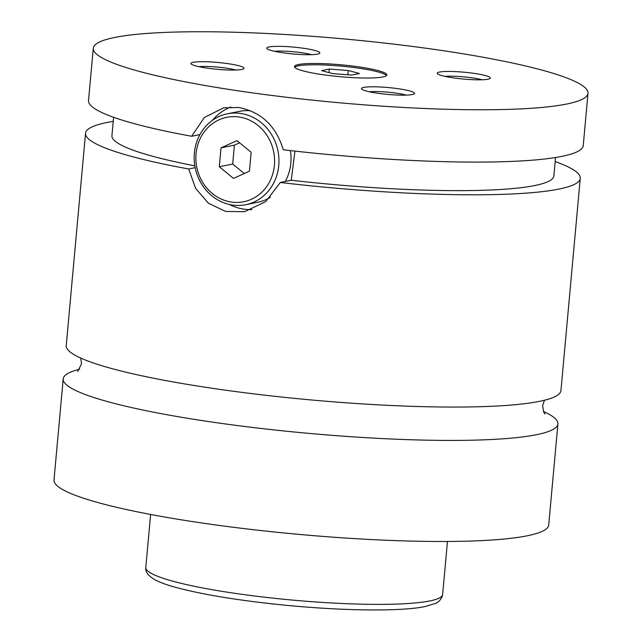 <?xml version="1.0" encoding="UTF-8"?>
<svg xmlns="http://www.w3.org/2000/svg" width="642" height="642" viewBox="0 0 642 642"><rect width="100%" height="100%" fill="white"/><g stroke="black" fill="none" stroke-linecap="round" stroke-linejoin="round"><path stroke-width="0.96" d="M79.712 369.214A248.382 31.988 5.2 0 0 63.197 378.9A248.382 31.988 5.2 0 0 257.763 428.07A248.382 31.988 5.2 0 0 536.592 434.69A248.382 31.988 5.2 0 0 557.906 423.929A248.382 31.988 5.2 0 0 543.413 411.418M113.241 121.362A248.382 31.988 5.2 0 0 106.869 122.518A248.382 31.988 5.2 0 0 85.546 133.279L66.23 345.54A248.382 31.988 5.2 0 0 310.688 399.91A248.382 31.988 5.2 0 0 560.947 390.569L580.264 178.299A248.382 31.988 5.2 0 0 555.178 161.583M382.841 76.968A46.36 5.971 5.2 0 0 386.821 74.962A46.36 5.971 5.2 0 0 350.5 65.781A46.36 5.971 5.2 0 0 298.45 64.545A46.36 5.971 5.2 0 0 294.469 66.551A46.36 5.971 5.2 0 0 330.791 75.732A46.36 5.971 5.2 0 0 382.841 76.968M386.476 75.587A46.36 5.971 5.2 0 0 347.884 66.8A46.36 5.971 5.2 0 0 298.329 65.853A46.36 5.971 5.2 0 0 294.694 67.233M232.404 205.039A46.36 42.228 78.6 0 1 194.245 160.348A46.36 42.228 78.6 0 1 227.364 113.811A46.36 42.228 78.6 0 1 240.734 113.465A46.36 42.228 78.6 0 1 278.893 158.149A46.36 42.228 78.6 0 1 245.774 204.694A46.36 42.228 78.6 0 1 232.404 205.039M231.361 202.045A43.054 39.21 -101.4 0 0 274.407 165.291A43.054 39.21 -101.4 0 0 239.097 117.005A43.054 39.21 -101.4 0 0 196.051 153.759A43.054 39.21 -101.4 0 0 231.361 202.045M290.409 150.589A46.36 42.228 78.6 0 1 285.297 181.453M270.378 197.311A46.36 42.228 78.6 0 1 257.835 202.254L245.774 204.694M227.364 113.811L239.426 111.371A46.36 42.228 78.6 0 1 250.348 110.737M195.192 167.666L188.684 168.982L195.633 188.403L208.321 203.169L225.663 211.467L244.634 211.675L265.764 201.596L280.297 182.472L291.267 180.25L294.951 151.103M588 93.267A248.382 31.988 5.2 0 0 393.434 44.097A248.382 31.988 5.2 0 0 114.605 37.477A248.382 31.988 5.2 0 0 93.291 48.246A248.382 31.988 5.2 0 0 287.857 97.415A248.382 31.988 5.2 0 0 566.685 104.036A248.382 31.988 5.2 0 0 588 93.267L583.241 145.598A248.382 31.988 5.2 0 1 283.266 149.763C276.148 126.081 261.278 111.981 238.655 107.463L223.593 107.824L204.316 117.534L191.661 136.273L199.911 134.603M251.881 209.597A52.989 48.262 78.6 0 1 243.872 209.14A52.989 48.262 78.6 0 1 229.379 204.477M212.35 120.391A52.989 48.262 78.6 0 1 230.863 107.005M412.244 94.551A26.659 3.435 5.2 0 0 414.275 93.82A26.659 3.435 5.2 0 0 395.328 88.323A26.659 3.435 5.2 0 0 363.725 87.408A26.659 3.435 5.2 0 0 361.623 89.029A26.659 3.435 5.2 0 0 384.02 94.037A26.659 3.435 5.2 0 0 412.244 94.551M406.258 95.12A22.518 2.897 5.2 0 0 369.27 91.75M488.056 79.199A26.659 3.435 5.2 0 0 490.079 78.468A26.659 3.435 5.2 0 0 471.132 72.971A26.659 3.435 5.2 0 0 439.529 72.056A26.659 3.435 5.2 0 0 437.427 73.678A26.659 3.435 5.2 0 0 459.824 78.685A26.659 3.435 5.2 0 0 488.056 79.199M482.062 79.769A22.518 2.897 5.2 0 0 445.075 76.398M317.565 54.105A26.659 3.435 5.2 0 0 319.588 53.366A26.659 3.435 5.2 0 0 300.649 47.877A26.659 3.435 5.2 0 0 269.038 46.954A26.659 3.435 5.2 0 0 266.936 48.575A26.659 3.435 5.2 0 0 289.333 53.583A26.659 3.435 5.2 0 0 317.565 54.105M311.571 54.666A22.518 2.897 5.2 0 0 274.591 51.304M241.761 69.456A26.659 3.435 5.2 0 0 243.783 68.726A26.659 3.435 5.2 0 0 224.844 63.229A26.659 3.435 5.2 0 0 193.234 62.314A26.659 3.435 5.2 0 0 191.131 63.935A26.659 3.435 5.2 0 0 213.529 68.935A26.659 3.435 5.2 0 0 241.761 69.456M235.766 70.018A22.518 2.897 5.2 0 0 198.787 66.656M63.197 378.9L54 479.967A248.382 31.988 5.2 0 0 248.566 529.136A248.382 31.988 5.2 0 0 527.395 535.757A248.382 31.988 5.2 0 0 548.709 524.987L557.906 423.929M280.297 182.472A248.382 31.988 5.2 0 0 580.264 178.299M85.546 133.279A248.382 31.988 5.2 0 0 188.684 168.982M291.267 180.25A221.883 28.577 5.2 0 0 553.877 175.9L555.555 157.515M113.61 117.293L111.933 135.679A221.883 28.577 5.2 0 0 194.855 165.845M93.291 48.246L88.524 100.577A248.382 31.988 5.2 0 0 191.661 136.273M233.511 178.404L249.441 171.181L251.158 152.298L236.946 140.638L221.025 147.861L219.299 166.743L233.511 178.404M244.273 173.525L232.701 164.031L219.299 166.743M232.701 164.031L234.418 145.148L221.025 147.861M234.418 145.148L239.586 142.805M332.789 73.629L351.728 75.066L359.464 73.501L348.261 70.5L329.322 69.063L321.586 70.628L332.789 73.629M329.001 72.618L329.322 69.063M347.876 74.777L348.261 70.5M145.798 567.464A149.024 19.196 5.2 0 0 262.538 596.964A149.024 19.196 5.2 0 0 429.835 600.936A149.024 19.196 5.2 0 0 442.627 594.476L442.346 596.025C440.797 599.837 438.454 602.308 435.316 603.432L425.124 606.546C400.343 611.786 339.795 610.847 279.856 604.668C234.675 599.941 199.14 593.938 173.236 586.668C165.283 584.38 159.047 582.013 154.513 579.557C143.463 572.768 146.111 567.809 145.798 567.464L150.621 514.459M545.042 414.074L543.734 412.124L542.602 405.816L544.432 400.255M80.723 358.059L81.526 363.813L77.626 371.541M442.627 594.476L447.45 541.471"/></g></svg>
